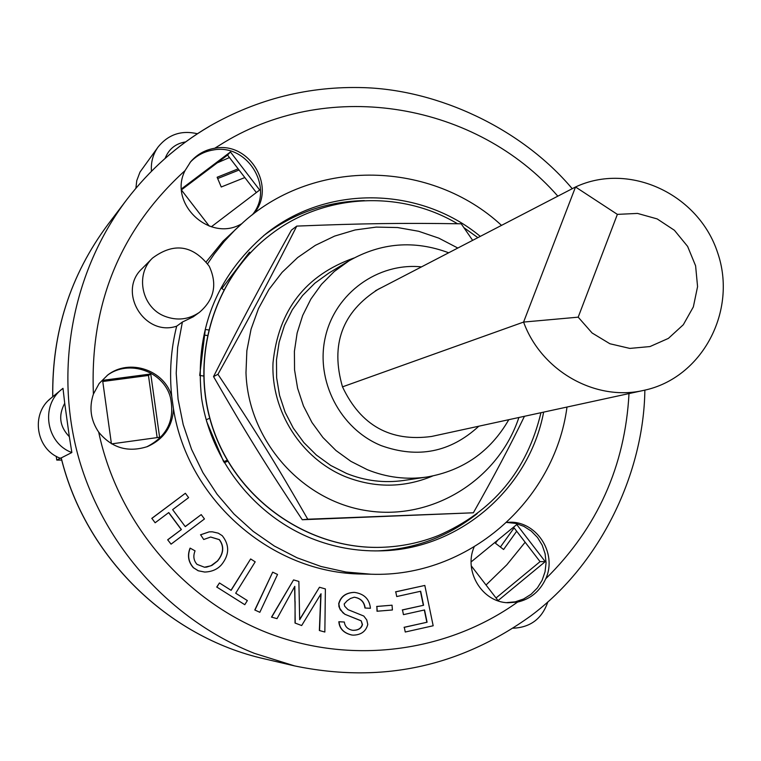 <?xml version="1.0" encoding="UTF-8"?>
<svg xmlns="http://www.w3.org/2000/svg" width="761" height="761" viewBox="0 0 761 761"><rect width="100%" height="100%" fill="white"/><g stroke="black" fill="none" stroke-linecap="round" stroke-linejoin="round"><path stroke-width="1.14" d="M643.92 390.336L431.677 436.443C390.479 442.074 360.752 425.542 342.498 386.854L523.587 322.074C541.394 371.187 595.787 401.713 643.92 390.336C702.251 378.169 737.78 310.707 717.594 252.604C698.531 194.122 629.404 161.684 575.525 186.987L523.587 322.074L578.189 317.166L617.371 214.374L637.528 213.422L657.162 218.911L674.398 230.269L687.621 246.412L695.602 265.808L697.571 286.631L693.347 306.911L683.311 324.738L668.386 338.398L649.98 346.559L629.842 348.414L609.903 343.753L592.106 332.995L578.189 317.166M375.458 290.759L575.525 186.987L617.371 214.374M342.498 386.854C330.236 344.495 342.25 311.905 378.512 289.085L381.67 287.534M457.494 223.734C399.63 189.223 322.103 193.579 268.975 235.881C212.309 279.981 188.88 361.97 214.136 431.658C239.192 501.413 309.565 549.566 381.347 547.321C401.18 546.702 420.262 542.755 438.574 535.459C492.966 511.649 527.097 470.726 540.957 412.7M477.86 237.641L463.925 227.672M268.89 235.948L268.795 236.015C212.148 280.105 188.728 362.055 213.984 431.715C239.021 501.442 309.366 549.566 381.109 547.33L381.232 547.321M353.96 258.017C305.389 275.282 278.402 310.231 273.009 362.864C270.945 411.254 301.242 458.683 345.532 476.738C374.935 488.191 403.958 487.944 432.619 476.025M448.686 252.776C414.127 239.934 380.871 242.645 348.928 260.89L328.942 273.009L314.864 283.187L302.555 295.525L292.329 309.737L284.443 325.47L279.116 342.326L276.481 359.877L276.624 377.684L279.534 395.292L285.137 412.262L293.308 428.139L303.82 442.531L316.405 455.078L330.75 465.466L346.474 473.418C365.09 480.914 384.191 483.254 403.787 480.457L426.911 477.023C463.097 470.688 490.398 451.577 508.805 419.682M457.827 248.038L438.821 238.145L418.579 231.258L397.556 227.539L376.229 227.101L355.102 229.965L334.65 236.081L315.358 245.337L297.694 257.522L282.084 272.362L268.899 289.522L258.474 308.614L251.063 329.18L246.859 350.726L245.984 372.747C248.134 440.362 301.632 500.947 367.049 510.717C432.429 520.981 498.303 479.753 518.888 417.494M524.443 416.286C510.583 444.928 493.556 477.099 473.361 512.79L307.758 519.221C276.024 463.849 254.279 428.747 217.95 374.307C250.283 316.186 269.346 280.314 296.752 226.103C362.664 223.43 402.436 222.897 461.223 223.801L472.648 240.352M296.752 226.103L291.444 230.117C259.729 287.163 241.627 321.171 213.537 376.581C245.556 432.296 266.16 465.523 302.269 519.744L473.361 512.79M307.758 519.221L302.269 519.744M217.95 374.307L213.537 376.581M500.386 547.035L514.113 527.887M239.049 170.026L217.684 178.559M244.833 177.551L221.251 186.997L217.132 177.256L238.155 168.856M405.252 632.02L404.291 627.33L427.083 622.232L424.543 609.951L403.454 614.65L402.493 609.961L423.573 605.271L420.671 591.249L396.728 596.548L395.758 591.858L424.819 585.447L433.171 625.761L405.252 632.02L404.291 627.33M404.053 627.311L427.083 622.232M426.845 622.203L424.315 609.999M402.493 609.961L403.454 614.65M402.255 609.942L423.573 605.271M423.335 605.261L420.443 591.297M395.758 591.858L396.728 596.548M395.53 591.849L424.819 585.447M167.81 539.787L181.394 529.551L168.752 512.553L155.139 522.769L151.886 518.393L185.37 493.271L188.614 497.637L172.633 509.632L185.265 526.631L201.218 514.607L204.452 518.964L171.063 544.163L167.667 539.796L181.394 529.551M181.251 529.561L168.657 512.629M151.886 518.393L155.139 522.769M151.753 518.412L185.37 493.271M185.218 526.564L201.218 514.607M167.667 539.796L171.063 544.163M247.344 600.572L244.785 604.7L216.875 587.092L219.453 582.964L231.125 590.336L250.645 558.955L255.192 561.837L235.691 593.219L247.344 600.572M216.875 587.092L244.785 604.7M216.723 587.083L219.453 582.964M231.002 590.26L250.645 558.955M377.228 611.254L376.876 606.469L392.048 605.195L392.41 609.98L377.009 611.235L376.876 606.469M376.647 606.45L392.048 605.195M254.973 610.008L272.695 572.158L277.537 574.469L259.834 612.31L254.792 609.989L272.695 572.158M254.792 609.989L259.834 612.31M222.25 535.696C229.67 545.123 229.451 554.769 221.584 564.633C217.522 569.323 211.9 571.796 204.738 572.044L198.355 570.788L193.579 567.811C188.452 562.018 187.33 555.463 190.202 548.148L195.063 550.869C192.971 556.063 193.627 560.553 197.013 564.358L204.49 567.23L206.716 567.088L212.053 565.328L217.57 561C223.753 553.456 224.362 546.341 219.396 539.635L210.664 537.028L203.71 539.501L200.638 534.802L209.208 531.863L212.348 531.825L218.274 533.166L222.25 535.696M204.661 572.044L198.202 570.779L193.579 567.811M193.427 567.811C188.3 562.018 187.177 555.463 190.06 548.158L190.202 548.148M204.414 567.23L210.93 565.803L217.408 561C223.591 553.466 224.2 546.341 219.235 539.644L219.396 539.635M200.638 534.802L203.71 539.501M219.235 539.644L210.588 537.028M200.485 534.821L209.132 531.863M354.226 597.214L350.393 598.498L347.092 600.819L344.162 604.006L344.714 606.251L348.005 609.647L363.796 616.039L366.764 619.939L367.782 624.429C365.984 631.354 361.133 634.921 353.237 635.15L351.848 635.007C343.953 633.152 339.682 628.738 339.045 621.766L344.343 622.032C344.885 626.455 347.558 629.195 352.381 630.251L353.304 630.327C358.355 630.317 361.418 628.396 362.483 624.553L361.19 620.805L345.18 614.393L342.954 612.805L339.682 608.191L338.854 603.968C340.747 596.672 345.855 592.809 354.179 592.4L354.769 592.429C364.319 593.941 369.542 599.23 370.426 608.286L365.147 608.02C364.348 601.856 360.762 598.251 354.388 597.233L354.226 597.214M351.734 634.988L351.63 634.978C343.744 633.123 339.473 628.71 338.835 621.737L339.045 621.766M338.835 621.737L344.343 622.032M352.267 630.232L353.304 630.327M353.085 630.289C358.136 630.289 361.199 628.367 362.265 624.524L362.483 624.553M362.265 624.524L361.19 620.805M360.971 620.776L345.18 614.393M344.971 614.365L340.338 609.846L338.892 606.45L338.854 603.968M354.065 592.391L353.96 592.381C345.646 592.8 340.538 596.653 338.645 603.949M354.084 592.391L354.664 592.419M354.284 597.223C360.619 598.298 364.167 601.894 364.928 608.001L365.147 608.02M319.563 630.546L321.037 593.742L301.67 625.542L295.22 623.107L294.802 586.341L277.014 618.645L271.687 617.161L293.556 579.92L298.864 581.423L299.672 619.749L319.468 587.254L325.385 588.928L324.852 632.03L319.363 630.517L320.809 594.179M295.22 623.107L301.67 625.542M295.03 623.078L295.097 601.475M294.907 601.456L294.593 586.693M271.687 617.161L277.014 618.645M271.506 617.133L293.556 579.92M299.748 619.283L319.468 587.254M319.363 630.517L324.852 632.03M516.681 531.226L503.592 549.499L495.449 543.249L497.637 540.205M71.857 452.529L69.337 436.7C59.672 426.655 58.131 415.516 64.723 403.282L62.992 388.329L61.86 389.223C40.209 405.699 46.126 443.349 71.857 452.529L61.175 457.932C85.346 556.519 167.572 637.1 264.571 658.883C167.762 637.166 85.403 556.557 61.213 457.837L56.752 460.072L61.717 460.11M64.723 403.282L69.337 436.7M49.874 399.135L48.523 400.41M56.228 456.286L56.752 460.072M61.213 457.837L60.366 458.265C35.967 449.58 30.364 413.889 50.901 398.25L62.992 388.329M217.246 162.854L229.47 157.556M525.147 542.241L506.855 564.776L486.032 585.019M204.623 335.135L207.192 335.477M513.561 527.164L540.063 561.647L496.029 597.984M102.764 381.499L148.462 375.449L157.147 437.604M181.556 189.784L227.558 155.073L256.352 192.543M227.225 460.224L223.677 461.746M471.135 561.913L516.757 524.548L545.257 561.637L498.055 600.61L471.278 565.88M111.41 443.72L102.611 380.367L150.764 373.993L159.61 437.261L111.667 443.872M209.294 226.141L181.584 190.202M181.499 188.871L230.44 151.962L227.558 155.073M203.501 375.991L199.696 375.487L205.308 329.503L208.457 329.922M223.591 461.604L206.65 421.527M206.155 419.768L209.722 418.255M223.715 289.874L221.908 288.476L249.494 252.176L250.331 252.823M197.413 133.746C181.518 130.026 168.457 134.393 158.221 146.835L140.005 172.053L136.761 180.623L135.896 188.262M545.257 561.637L540.063 561.647M150.764 373.993L148.462 375.449M230.44 151.962L259.682 190.012L211.32 226.797M252.272 214.859C274.93 188.433 247.639 143.058 213.175 150.003C203.986 151.525 196.262 155.701 190.012 162.521M241.38 223.915C209.675 242.721 168 203.415 185.066 170.569L190.678 161.703C197.147 154.331 205.166 149.841 214.726 148.243C249.579 141.204 276.947 187.415 253.632 213.812M146.787 446.821C167.287 436.291 175.144 419.768 170.378 397.271C163.463 371.178 128.818 359.087 107.177 375.42M567.002 407.04C554.588 501.461 467.34 577.808 371.045 574.222L362.16 574.022C272.248 573.528 187.824 500.538 173.489 408.952C172.414 426.721 163.729 439.268 147.434 446.583C127.972 452.805 111.724 447.991 98.692 432.134C90.673 420.262 88.913 407.573 93.413 394.074L99.158 383.477L107.729 375.011C129.389 358.06 164.756 370.084 171.758 396.557C169.227 372.709 170.873 349.251 176.676 326.184C144.409 337.018 117.023 291.558 142.079 268.623L152.476 258.112C173.812 242.274 192.723 244.975 209.208 266.207C217.579 284.253 214.279 299.653 199.325 312.429C188.595 319.639 177.085 320.923 164.804 316.281C141.793 307.634 134.83 274.731 152.476 258.112M173.489 408.952L171.758 396.557M506.474 602.645L515.245 601.827L523.597 598.983L531.102 594.265L537.38 587.93L542.117 580.291L545.057 571.749L546.075 562.74L545.095 553.723L542.193 545.161L537.504 537.485L531.264 531.092L523.796 526.308L515.473 523.378L506.731 522.455M506.769 522.427L507.673 522.36C535.554 519.601 557.87 552.724 545.742 578.76C539.91 591.297 530.512 599.069 517.547 602.094L507.853 602.76C482.084 602.065 463.43 571.311 474.103 547.026M206.269 261.784L222.944 241.285L243.881 221.746C315.729 157.489 431.687 160.571 501.518 225.38M227.796 461.204L224.238 462.717M199.325 312.429L193.227 316.814L182.383 322.036L176.676 326.184M207.648 263.687L214.402 253.822L224.305 241.37L235.159 229.803L243.881 221.746M371.045 574.222L345.855 571.996L321.056 566.498L297.075 557.794L274.312 546.018L253.175 531.349L234.008 514.027L217.161 494.346L202.911 472.629L191.525 449.256L183.201 424.609L178.064 399.125L176.21 373.242L177.655 347.397L182.383 322.036M543.639 412.12C529.161 489.142 458.522 550.098 379.568 550.869C356.062 551.325 333.251 547.13 311.154 538.284C254.069 515.149 210.902 460.234 201.608 398.307C194.474 331.558 215.724 276.88 265.351 234.283C326.631 184.438 419.977 186.283 480.296 236.386M348.928 260.89L334.298 271.468L321.494 284.319L310.859 299.111L302.669 315.492L297.132 333.042L294.402 351.335L294.555 369.884L297.599 388.243L303.439 405.917L311.953 422.469L322.902 437.48L336.001 450.55L350.935 461.375L367.297 469.67C386.664 477.489 406.536 479.934 426.911 477.023M478.821 426.198C450.483 452.31 417.941 458.778 381.175 445.613C340.024 428.862 315.159 380.471 325.394 336.866C335.259 293.147 378.036 262.374 421.499 266.883M263.572 235.71C293.527 213.099 327.116 201.399 364.319 200.6M477.242 513.599C448.105 536.743 414.783 549.176 377.285 550.907M165.137 158.364C168.799 149.013 175.629 143.525 185.617 141.907M158.221 146.835C153.009 154.093 150.754 162.236 151.468 171.263M52.785 396.709C51.919 332.509 70.288 275.13 107.872 224.571L126.497 200C72.58 271.363 53.945 369.152 78.621 457.637C103.686 546.008 170.749 620.177 254.393 653.347L294.583 665.904C380.738 683.778 459.425 667.14 530.645 615.991C601.314 563.644 643.816 472.181 644.862 390.127M209.208 126.478C177.047 145.418 149.479 169.922 126.497 200C149.536 169.836 177.218 145.237 209.532 126.221C257.751 98.74 309.318 85.888 364.215 87.658C437.879 90.045 521.038 127.953 572.234 188.699M214.726 148.243L224.229 142.364C331.102 77.736 476.805 103.448 557.832 196.167M629.005 393.58C625.104 466.141 597.356 527.868 545.742 578.76M517.547 602.094C446.612 652.805 350.117 665.361 266.407 632.429C182.868 599.211 117.67 521.856 98.692 432.134M93.413 394.074C89.703 304.039 120.257 229.537 185.066 170.569M547.863 601.865C542.098 618.617 530.541 627.397 513.18 628.206M52.718 396.757C51.853 332.614 70.24 275.216 107.872 224.571M264.571 658.883L294.583 665.904"/></g></svg>
